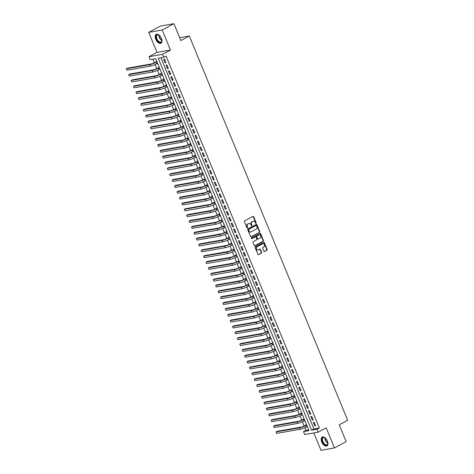<?xml version="1.0" encoding="UTF-8"?>
<svg xmlns="http://www.w3.org/2000/svg" width="474" height="474" viewBox="0 0 474 474"><rect width="100%" height="100%" fill="white"/><g stroke="black" fill="none" stroke-linecap="round" stroke-linejoin="round"><path stroke-width="0.71" d="M256.013 223.39A0.438 0.361 80 0 0 256.167 222.816L253.649 216.707A0.628 0.515 80 0 0 252.95 216.375L244.667 220.831A0.628 0.515 80 0 0 244.442 221.648L246.96 227.763A0.438 0.361 80 0 0 247.606 227.413L247.28 226.625A2.014 1.647 80 0 1 247.991 223.995L248.684 223.621A2.014 1.647 80 0 1 249.093 223.479A2.014 1.647 80 0 1 250.912 224.67L251.238 225.458A0.438 0.361 80 0 0 251.884 225.114L251.558 224.326A2.014 1.647 80 0 1 252.275 221.69L252.962 221.322A2.014 1.647 80 0 1 253.377 221.18A2.014 1.647 80 0 1 255.196 222.371L255.522 223.159A0.438 0.361 80 0 0 256.013 223.39M255.729 223.39A0.438 0.361 80 0 0 255.806 222.881L253.288 216.772A0.628 0.515 80 0 0 252.903 216.405M247.167 227.988A0.438 0.361 80 0 0 247.238 227.479L246.913 226.685L247.28 226.625M251.445 225.689A0.438 0.361 80 0 0 251.522 225.18L251.196 224.386L251.558 224.326M327.421 441.004A5.001 2.779 -118.2 0 0 322.219 437.099A5.001 2.779 -118.2 0 0 321.745 441.999A5.001 2.779 -118.2 0 0 326.947 445.904A5.001 2.779 -118.2 0 0 327.421 441.004M161.438 38.299A5.001 2.779 -118.2 0 0 156.236 34.395A5.001 2.779 -118.2 0 0 155.762 39.295A5.001 2.779 -118.2 0 0 160.964 43.199A5.001 2.779 -118.2 0 0 161.438 38.299M263.876 251.137A0.628 0.515 80 0 0 264.575 251.463L266.898 250.213A0.628 0.515 80 0 0 267.123 249.389L264.326 242.605A0.628 0.515 80 0 0 263.627 242.279L255.338 246.729A0.628 0.515 80 0 0 255.119 247.552L257.915 254.337A0.628 0.515 80 0 0 258.608 254.662L261.417 253.157A0.628 0.515 80 0 0 261.642 252.334L260.445 249.431A0.628 0.515 80 0 0 259.746 249.105L258.354 249.851A1.683 1.375 80 0 1 258.01 249.97A1.683 1.375 80 0 1 256.416 248.767A1.683 1.375 80 0 1 257.086 246.776L262.543 243.843A1.683 1.375 80 0 1 262.886 243.725A1.683 1.375 80 0 1 264.48 244.928A1.683 1.375 80 0 1 263.811 246.918L262.904 247.41A0.628 0.515 80 0 0 262.679 248.234L263.876 251.137M316.999 429.225L318.208 432.158L304.746 434.522L303.538 431.589L309.001 430.635L155.691 58.675L150.234 59.635L149.026 56.708L162.487 54.344L163.696 57.271L158.233 58.231L311.542 430.185L316.999 429.225L319.346 427.969L166.036 56.009L163.696 57.271M173.917 23.7L162.191 29.998L148.729 32.362L160.455 26.064L173.917 23.7L180.861 40.539L189.304 36.006L347.679 420.26L339.236 424.799L346.18 441.638L334.454 447.936L326.183 427.874L318.208 432.158M148.729 32.362L157.001 52.424L170.462 50.06L162.191 29.998M170.462 50.06L162.487 54.344M259.527 232.331A0.628 0.515 80 0 0 259.752 231.513L256.955 224.723A0.628 0.515 80 0 0 256.256 224.398L247.973 228.847A0.628 0.515 80 0 0 247.748 229.671L250.545 236.455A0.628 0.515 80 0 0 251.238 236.787L259.165 232.396A0.628 0.515 80 0 0 259.385 231.573L256.588 224.789A0.628 0.515 80 0 0 256.209 224.427M260.641 233.664L263.437 240.454A0.628 0.515 80 0 1 263.212 241.272L254.923 245.722A0.628 0.515 80 0 1 254.23 245.396L253.033 242.492A0.628 0.515 80 0 1 253.252 241.669L256.618 239.868A0.628 0.515 80 0 0 256.837 239.044L256.043 237.119A0.628 0.515 80 0 0 255.35 236.793L251.848 238.671A0.438 0.361 80 0 1 251.516 237.865L259.942 233.338A0.628 0.515 80 0 1 260.641 233.664L260.273 233.729L263.07 240.514L263.437 240.454M313.829 432.922L320.993 450.3L334.454 447.936M307.128 426.476L307.567 427.163M306.139 423.691L306.411 424.745M304.711 420.622L305.155 421.303M303.721 417.837L303.994 418.886M302.299 414.762L302.738 415.449M301.31 411.977L301.583 413.026M299.882 408.902L300.326 409.589M298.893 406.117L299.165 407.172M297.471 403.048L297.909 403.73M296.481 400.263L296.754 401.312M295.053 397.188L295.498 397.876M294.064 394.404L294.342 395.458M292.642 391.328L293.08 392.016M291.652 388.55L291.925 389.598M290.224 385.475L290.669 386.162M289.235 382.69L289.513 383.739M287.813 379.615L288.251 380.302M286.823 376.83L287.096 377.885M285.395 373.761L285.84 374.442M284.406 370.976L284.684 372.025M282.984 367.901L283.422 368.588M281.994 365.116L282.267 366.165M280.567 362.041L281.011 362.729M279.577 359.256L279.856 360.311M278.155 356.187L278.594 356.875M277.166 353.403L277.438 354.451M275.738 350.327L276.182 351.015M274.748 347.543L275.027 348.597M273.326 344.474L273.765 345.155M272.337 341.689L272.609 342.738M270.909 338.614L271.353 339.301M269.925 335.829L270.198 336.878M268.497 332.754L268.936 333.441M267.508 329.969L267.78 331.024M266.08 326.9L266.524 327.581M265.096 324.115L265.369 325.164M263.668 321.04L264.113 321.728M262.679 318.255L262.952 319.31M261.251 315.18L261.695 315.868M260.267 312.396L260.54 313.45M258.84 309.326L259.284 310.014M257.85 306.542L258.123 307.59M256.422 303.467L256.867 304.154M255.439 300.682L255.711 301.737M254.011 297.613L254.455 298.294M253.021 294.828L253.294 295.877M251.599 291.753L252.038 292.44M250.61 288.968L250.882 290.017M249.182 285.893L249.626 286.58M248.192 283.108L248.465 284.163M246.77 280.039L247.209 280.727M245.781 277.254L246.053 278.303M244.353 274.179L244.797 274.867M243.363 271.395L243.636 272.449M241.941 268.325L242.38 269.007M240.952 265.541L241.225 266.589M239.524 262.466L239.968 263.153M238.535 259.681L238.813 260.73M237.113 256.606L237.551 257.293M236.123 253.821L236.396 254.876M234.695 250.752L235.14 251.433M233.706 247.967L233.984 249.016M232.284 244.892L232.722 245.579M231.294 242.107L231.567 243.156M229.866 239.032L230.311 239.72M228.877 236.248L229.155 237.302M227.455 233.178L227.893 233.866M226.465 230.394L226.738 231.442M225.037 227.319L225.482 228.006M224.048 224.534L224.326 225.588M222.626 221.465L223.064 222.146M221.636 218.68L221.909 219.729M220.209 215.605L220.653 216.292M219.219 212.82L219.498 213.869M217.797 209.745L218.236 210.432M216.808 206.96L217.08 208.015M215.38 203.891L215.824 204.572M214.396 201.106L214.669 202.155M212.968 198.031L213.407 198.719M211.979 195.247L212.251 196.301M210.551 192.177L210.995 192.859M209.567 189.393L209.84 190.441M208.139 186.318L208.584 187.005M207.15 183.533L207.422 184.582M205.722 180.458L206.166 181.145M204.738 177.673L205.011 178.728M203.31 174.604L203.755 175.285M202.321 171.819L202.594 172.868M200.893 168.744L201.337 169.431M199.91 165.959L200.182 167.008M198.482 162.884L198.926 163.571M197.492 160.099L197.765 161.154M196.064 157.03L196.509 157.718M195.081 154.246L195.353 155.294M193.653 151.17L194.097 151.858M192.663 148.386L192.936 149.44M191.241 145.317L191.68 145.998M190.252 142.532L190.524 143.581M188.824 139.457L189.268 140.144M187.834 136.672L188.107 137.721M186.412 133.597L186.851 134.284M185.423 130.812L185.695 131.867M183.995 127.743L184.439 128.424M183.005 124.958L183.284 126.007M181.583 121.883L182.022 122.57M180.594 119.098L180.867 120.153M179.166 116.023L179.61 116.711M178.177 113.239L178.455 114.293M176.755 110.169L177.193 110.857M175.765 107.385L176.038 108.433M174.337 104.31L174.782 104.997M173.348 101.525L173.626 102.58M171.926 98.456L172.364 99.137M170.936 95.671L171.209 96.72M169.508 92.596L169.953 93.283M168.519 89.811L168.797 90.86M167.097 86.736L167.535 87.423M166.107 83.951L166.38 85.006M164.679 80.882L165.124 81.569M163.69 78.097L163.968 79.146M162.268 75.022L162.706 75.71M161.279 72.238L161.551 73.292M159.851 69.168L160.295 69.85M158.867 66.384L159.14 67.432M165.936 62.627L164.49 59.114L163.577 59.274L165.029 62.787L165.936 62.627M168.347 68.481L166.901 64.968L165.989 65.128L167.441 68.641L168.347 68.481M170.764 74.341L169.313 70.827L168.406 70.987L169.852 74.501L170.764 74.341M173.176 80.201L171.73 76.681L170.818 76.841L172.269 80.361L173.176 80.201M175.593 86.055L174.142 82.541L173.235 82.701L174.681 86.215L175.593 86.055M178.005 91.915L176.559 88.401L175.647 88.561L177.098 92.075L178.005 91.915M180.422 97.768L178.971 94.255L178.064 94.415L179.51 97.928L180.422 97.768M182.834 103.628L181.388 100.115L180.476 100.275L181.927 103.788L182.834 103.628M185.251 109.488L183.799 105.975L182.893 106.129L184.339 109.648L185.251 109.488M187.663 115.342L186.217 111.828L185.304 111.988L186.756 115.502L187.663 115.342M190.08 121.202L188.628 117.688L187.722 117.848L189.167 121.362L190.08 121.202M192.491 127.062L191.046 123.542L190.133 123.702L191.585 127.222L192.491 127.062M194.909 132.916L193.457 129.402L192.551 129.562L193.996 133.076L194.909 132.916M197.32 138.775L195.875 135.262L194.962 135.422L196.414 138.935L197.32 138.775M199.738 144.629L198.286 141.116L197.38 141.276L198.825 144.789L199.738 144.629M202.149 150.489L200.703 146.976L199.791 147.136L201.243 150.649L202.149 150.489M204.567 156.349L203.115 152.829L202.208 152.989L203.654 156.509L204.567 156.349M206.978 162.203L205.532 158.689L204.62 158.849L206.072 162.363L206.978 162.203M209.395 168.063L207.944 164.549L207.037 164.709L208.483 168.223L209.395 168.063M211.807 173.917L210.361 170.403L209.449 170.563L210.9 174.077L211.807 173.917M214.224 179.776L212.773 176.263L211.866 176.423L213.312 179.936L214.224 179.776M216.636 185.636L215.19 182.123L214.278 182.283L215.729 185.796L216.636 185.636M219.053 191.49L217.602 187.977L216.695 188.137L218.141 191.65L219.053 191.49M221.465 197.35L220.019 193.836L219.107 193.996L220.558 197.51L221.465 197.35M223.882 203.21L222.43 199.69L221.524 199.85L222.97 203.37L223.882 203.21M226.294 209.064L224.842 205.55L223.935 205.71L225.381 209.224L226.294 209.064M228.705 214.923L227.259 211.41L226.347 211.57L227.798 215.083L228.705 214.923M231.122 220.777L229.671 217.264L228.764 217.424L230.21 220.937L231.122 220.777M233.534 226.637L232.088 223.124L231.176 223.284L232.627 226.797L233.534 226.637M235.951 232.497L234.5 228.978L233.593 229.138L235.039 232.657L235.951 232.497M238.363 238.351L236.917 234.837L236.005 234.997L237.456 238.511L238.363 238.351M240.78 244.211L239.329 240.697L238.422 240.857L239.868 244.371L240.78 244.211M243.192 250.065L241.746 246.551L240.833 246.711L242.285 250.225L243.192 250.065M245.609 255.924L244.157 252.411L243.251 252.571L244.697 256.084L245.609 255.924M248.021 261.784L246.575 258.271L245.662 258.431L247.114 261.944L248.021 261.784M250.438 267.638L248.986 264.125L248.08 264.285L249.525 267.798L250.438 267.638M252.849 273.498L251.404 269.984L250.491 270.144L251.943 273.658L252.849 273.498M255.267 279.358L253.815 275.838L252.909 275.998L254.354 279.518L255.267 279.358M257.678 285.212L256.233 281.698L255.32 281.858L256.772 285.372L257.678 285.212M260.096 291.072L258.644 287.558L257.738 287.718L259.183 291.232L260.096 291.072M262.507 296.925L261.061 293.412L260.149 293.572L261.601 297.085L262.507 296.925M264.925 302.785L263.473 299.272L262.566 299.432L264.012 302.945L264.925 302.785M267.336 308.645L265.89 305.126L264.978 305.286L266.429 308.805L267.336 308.645M269.753 314.499L268.302 310.985L267.395 311.145L268.841 314.659L269.753 314.499M272.165 320.359L270.719 316.845L269.807 317.005L271.258 320.519L272.165 320.359M274.582 326.219L273.131 322.699L272.224 322.859L273.67 326.373L274.582 326.219M276.994 332.073L275.548 328.559L274.636 328.719L276.087 332.233L276.994 332.073M279.411 337.932L277.96 334.419L277.053 334.579L278.499 338.092L279.411 337.932M281.823 343.786L280.377 340.273L279.464 340.433L280.91 343.946L281.823 343.786M284.234 349.646L282.788 346.133L281.876 346.293L283.328 349.806L284.234 349.646M286.651 355.506L285.2 351.986L284.293 352.146L285.739 355.666L286.651 355.506M289.063 361.36L287.617 357.846L286.705 358.006L288.156 361.52L289.063 361.36M291.48 367.22L290.029 363.706L289.122 363.866L290.568 367.38L291.48 367.22M293.892 373.074L292.446 369.56L291.534 369.72L292.985 373.234L293.892 373.074M296.309 378.933L294.858 375.42L293.951 375.58L295.397 379.093L296.309 378.933M298.721 384.793L297.275 381.28L296.363 381.434L297.814 384.953L298.721 384.793M301.138 390.647L299.687 387.134L298.78 387.294L300.226 390.807L301.138 390.647M303.55 396.507L302.104 392.993L301.191 393.153L302.643 396.667L303.55 396.507M305.967 402.367L304.515 398.847L303.609 399.007L305.055 402.527L305.967 402.367M308.378 408.221L306.933 404.707L306.02 404.867L307.472 408.381L308.378 408.221M310.796 414.08L309.344 410.567L308.438 410.727L309.883 414.24L310.796 414.08M313.207 419.934L311.762 416.421L310.849 416.581L312.301 420.094L313.207 419.934M160.905 57.763L313.889 428.929L319.346 427.969M313.267 422.441L314.712 425.954L315.625 425.794L314.173 422.281L313.267 422.441M152.901 59.167L154.4 62.799M155.099 64.494L156.811 68.653M157.51 70.353L159.228 74.513M159.928 76.207L161.64 80.373M162.339 82.067L164.057 86.227M164.756 87.921L166.469 92.086M167.168 93.781L168.886 97.946M169.585 99.641L171.298 103.8M171.997 105.495L173.715 109.66M174.414 111.354L176.127 115.514M176.826 117.208L178.544 121.374M179.243 123.068L180.955 127.233M181.655 128.928L183.373 133.087M184.072 134.782L185.784 138.947M186.483 140.642L188.202 144.807M188.901 146.502L190.613 150.661M191.312 152.355L193.031 156.521M193.724 158.215L195.442 162.375M196.141 164.069L197.859 168.234M198.553 169.929L200.271 174.094M200.97 175.789L202.688 179.948M203.382 181.643L205.1 185.808M205.799 187.503L207.511 191.662M208.21 193.356L209.929 197.522M210.628 199.216L212.34 203.382M213.039 205.076L214.758 209.235M215.457 210.93L217.169 215.095M217.868 216.79L219.586 220.955M220.286 222.65L221.998 226.809M222.697 228.504L224.415 232.669M225.114 234.363L226.827 238.523M227.526 240.217L229.244 244.383M229.943 246.077L231.656 250.242M232.355 251.937L234.073 256.096M234.772 257.791L236.485 261.956M237.184 263.651L238.902 267.81M239.601 269.505L241.313 273.67M242.013 275.364L243.731 279.53M244.43 281.224L246.142 285.384M246.841 287.078L248.56 291.243M249.253 292.938L250.971 297.103M251.67 298.798L253.389 302.957M254.082 304.652L255.8 308.817M256.499 310.511L258.217 314.671M258.911 316.365L260.629 320.531M261.328 322.225L263.04 326.39M263.74 328.085L265.458 332.244M266.157 333.939L267.869 338.104M268.568 339.799L270.287 343.958M270.986 345.659L272.698 349.818M273.397 351.512L275.116 355.678M275.815 357.372L277.527 361.532M278.226 363.226L279.944 367.391M280.644 369.086L282.356 373.251M283.055 374.946L284.773 379.105M285.472 380.8L287.185 384.965M287.884 386.66L289.602 390.819M290.301 392.513L292.014 396.679M292.713 398.373L294.431 402.539M295.13 404.233L296.843 408.392M297.542 410.087L299.26 414.252M299.959 415.947L301.671 420.112M302.371 421.807L304.089 425.966M304.788 427.661L305.884 430.333L308.675 429.841M156.45 60.524L156.722 61.573M157.439 63.309L157.901 64.037M189.304 36.006L179.687 37.695M305.884 430.333L303.538 431.589M157.001 52.424L149.026 56.708M313.889 428.929L311.542 430.185M165.029 62.787L165.823 62.355M167.441 68.641L168.24 68.215M169.852 74.501L170.652 74.074M172.269 80.361L173.069 79.928M174.681 86.215L175.481 85.788M177.098 92.075L177.898 91.642M179.51 97.928L180.31 97.502M181.927 103.788L182.727 103.362M184.339 109.648L185.138 109.216M186.756 115.502L187.556 115.075M189.167 121.362L189.967 120.929M191.585 127.222L192.385 126.789M193.996 133.076L194.796 132.649M196.414 138.935L197.214 138.503M198.825 144.789L199.625 144.363M201.243 150.649L202.037 150.222M203.654 156.509L204.454 156.076M206.072 162.363L206.865 161.936M208.483 168.223L209.283 167.79M210.9 174.077L211.694 173.65M213.312 179.936L214.112 179.51M215.729 185.796L216.523 185.364M218.141 191.65L218.941 191.223M220.558 197.51L221.352 197.083M222.97 203.37L223.769 202.937M225.381 209.224L226.181 208.797M227.798 215.083L228.598 214.651M230.21 220.937L231.01 220.511M232.627 226.797L233.427 226.371M235.039 232.657L235.839 232.224M237.456 238.511L238.256 238.084M239.868 244.371L240.668 243.938M242.285 250.225L243.085 249.798M244.697 256.084L245.496 255.658M247.114 261.944L247.914 261.512M249.525 267.798L250.325 267.372M251.943 273.658L252.743 273.231M254.354 279.518L255.154 279.085M256.772 285.372L257.566 284.945M259.183 291.232L259.983 290.799M261.601 297.085L262.395 296.659M264.012 302.945L264.812 302.519M266.429 308.805L267.223 308.373M268.841 314.659L269.641 314.232M271.258 320.519L272.052 320.086M273.67 326.373L274.47 325.946M276.087 332.233L276.881 331.806M278.499 338.092L279.299 337.66M280.91 343.946L281.71 343.52M283.328 349.806L284.127 349.379M285.739 355.666L286.539 355.233M288.156 361.52L288.956 361.093M290.568 367.38L291.368 366.947M292.985 373.234L293.785 372.807M295.397 379.093L296.197 378.667M297.814 384.953L298.614 384.521M300.226 390.807L301.026 390.38M302.643 396.667L303.443 396.24M305.055 402.527L305.854 402.094M307.472 408.381L308.272 407.954M309.883 414.24L310.683 413.808M312.301 420.094L313.095 419.668M314.712 425.954L315.512 425.528M253.193 221.222A2.014 1.647 80 0 0 253.009 221.245A2.014 1.647 80 0 0 252.601 221.388L252.962 221.322M251.196 224.386A2.014 1.647 80 0 1 251.913 221.755L252.601 221.388M248.915 223.521A2.014 1.647 80 0 0 248.732 223.544A2.014 1.647 80 0 0 248.317 223.687L248.684 223.621M246.913 226.685A2.014 1.647 80 0 1 247.629 224.054L248.317 223.687M250.93 236.822L259.165 232.396M256.57 225.707A0.438 0.361 80 0 0 256.084 225.476L248.809 229.38A0.438 0.361 80 0 0 248.654 229.955L248.998 230.791A2.014 1.647 80 0 0 250.817 231.982A2.014 1.647 80 0 0 251.226 231.839L256.197 229.167A2.014 1.647 80 0 0 256.914 226.536L256.57 225.707M255.901 225.506A0.438 0.361 80 0 0 255.717 225.541L256.084 225.476M250.633 232.005A2.014 1.647 80 0 1 250.456 232.047A2.014 1.647 80 0 1 248.631 230.856L248.287 230.02A0.438 0.361 80 0 1 248.447 229.446L255.717 225.541M254.615 245.763L262.851 241.337A0.628 0.515 80 0 0 263.07 240.514M255.249 236.81A0.628 0.515 80 0 0 254.982 236.852L251.587 238.677M260.102 237.995A1.683 1.375 80 0 0 260.771 235.999A1.683 1.375 80 0 0 259.177 234.796A1.683 1.375 80 0 0 258.834 234.914L256.914 235.951A0.628 0.515 80 0 0 256.689 236.769L257.483 238.7A0.628 0.515 80 0 0 258.182 239.026L260.102 237.995M259 234.843A1.683 1.375 80 0 0 258.816 234.861A1.683 1.375 80 0 0 258.472 234.98L258.834 234.914M257.815 239.092A0.628 0.515 80 0 1 257.121 238.76L256.327 236.834A0.628 0.515 80 0 1 256.547 236.011L258.472 234.98M260.273 233.729A0.628 0.515 80 0 0 259.888 233.368M262.709 243.772A1.683 1.375 80 0 0 262.525 243.79A1.683 1.375 80 0 0 262.181 243.909L262.543 243.843M257.826 249.988A1.683 1.375 80 0 1 257.649 250.035A1.683 1.375 80 0 1 256.055 248.832A1.683 1.375 80 0 1 256.724 246.841L262.181 243.909M258.3 254.704L261.056 253.223A0.628 0.515 80 0 0 261.281 252.399L260.084 249.496A0.628 0.515 80 0 0 259.699 249.128M264.261 251.498L266.536 250.278A0.628 0.515 80 0 0 266.755 249.454L263.959 242.67A0.628 0.515 80 0 0 263.574 242.309M156.853 61.507L155.105 62.444A3.205 0.48 157.6 0 1 150.939 64.026L127.494 68.143L126.321 68.771L149.766 64.654A4.805 0.723 -22.4 0 0 156.017 62.284L156.965 61.774M126.925 70.235L126.321 68.771L126.925 70.235L150.371 66.117A4.805 0.723 -22.4 0 0 156.621 63.747L157.569 63.238M161.841 39.567A4.325 2.406 61.8 0 1 161.912 40.663A4.325 2.406 61.8 0 1 159.726 42.476A4.325 2.406 61.8 0 1 156.521 39.028A4.325 2.406 61.8 0 1 156.355 35.354A4.325 2.406 61.8 0 1 158.873 34.999A4.325 2.406 61.8 0 1 159.75 35.663M158.997 35.076A4.005 2.228 -118.2 0 0 157.315 34.94A4.005 2.228 -118.2 0 0 156.935 38.868A4.005 2.228 -118.2 0 0 161.101 41.996A4.005 2.228 -118.2 0 0 161.918 40.515M156.538 34.264A4.965 2.761 -118.2 0 0 156.153 39.087A4.965 2.761 -118.2 0 0 161.237 43.01M327.824 442.272A4.325 2.406 61.8 0 1 327.895 443.368A4.325 2.406 61.8 0 1 327.599 444.511A4.325 2.406 61.8 0 1 323.647 443.652A4.325 2.406 61.8 0 1 322.32 438.094A4.325 2.406 61.8 0 1 324.856 437.709A4.325 2.406 61.8 0 1 325.733 438.373M324.98 437.78A4.005 2.228 -118.2 0 0 323.298 437.644A4.005 2.228 -118.2 0 0 322.747 438.207A4.005 2.228 -118.2 0 0 323.582 442.817A4.005 2.228 -118.2 0 0 327.09 444.701A4.005 2.228 -118.2 0 0 327.635 444.144A4.005 2.228 -118.2 0 0 327.901 443.226M322.521 436.975A4.965 2.761 -118.2 0 0 321.929 437.615A4.965 2.761 -118.2 0 0 322.913 443.261A4.965 2.761 -118.2 0 0 327.22 445.72M159.27 67.361L157.522 68.303A3.205 0.48 157.6 0 1 153.357 69.879L129.906 74.003L128.732 74.631L152.184 70.508A4.805 0.723 -22.4 0 0 158.429 68.143L159.377 67.634M129.337 76.095L128.732 74.631L129.337 76.095L152.788 71.977A4.805 0.723 -22.4 0 0 159.033 69.607L159.981 69.097M161.681 73.221L159.934 74.157A3.205 0.48 157.6 0 1 155.768 75.739L132.323 79.857L131.15 80.491L154.595 76.367A4.805 0.723 -22.4 0 0 160.846 73.997L161.794 73.488M131.754 81.955L131.15 80.491L131.754 81.955L155.199 77.831A4.805 0.723 -22.4 0 0 161.444 75.461L162.398 74.951M164.099 79.075L162.351 80.017A3.205 0.48 157.6 0 1 158.186 81.593L134.734 85.717L133.561 86.345L157.013 82.227A4.805 0.723 -22.4 0 0 163.257 79.857L164.205 79.348M134.166 87.808L133.561 86.345L134.166 87.808L157.617 83.691A4.805 0.723 -22.4 0 0 163.862 81.321L164.81 80.811M166.51 84.935L164.762 85.877A3.205 0.48 157.6 0 1 160.597 87.453L137.152 91.571L135.979 92.205L159.424 88.081A4.805 0.723 -22.4 0 0 165.675 85.717L166.623 85.202M136.583 93.668L135.979 92.205L136.583 93.668L160.028 89.545A4.805 0.723 -22.4 0 0 166.273 87.18L167.227 86.671M168.928 90.795L167.18 91.731A3.205 0.48 157.6 0 1 163.015 93.313L139.563 97.431L138.39 98.059L161.841 93.941A4.805 0.723 -22.4 0 0 168.086 91.571L169.034 91.061M138.995 99.528L138.39 98.059L138.995 99.528L162.446 95.404A4.805 0.723 -22.4 0 0 168.691 93.034L169.639 92.525M171.339 96.649L169.591 97.591A3.205 0.48 157.6 0 1 165.426 99.167L141.981 103.291L140.808 103.919L164.253 99.801A4.805 0.723 -22.4 0 0 170.504 97.431L171.452 96.921M141.412 105.382L140.808 103.919L141.412 105.382L164.857 101.264A4.805 0.723 -22.4 0 0 171.102 98.894L172.056 98.385M173.757 102.508L172.003 103.445A3.205 0.48 157.6 0 1 167.843 105.027L144.392 109.144L143.219 109.778L166.67 105.655A4.805 0.723 -22.4 0 0 172.915 103.285L173.863 102.775M143.823 111.242L143.219 109.778L143.823 111.242L167.275 107.118A4.805 0.723 -22.4 0 0 173.52 104.754L174.468 104.239M176.168 108.362L174.42 109.304A3.205 0.48 157.6 0 1 170.255 110.886L146.81 115.004L145.637 115.632L169.082 111.514A4.805 0.723 -22.4 0 0 175.327 109.144L176.281 108.635M146.241 117.096L145.637 115.632L146.241 117.096L169.686 112.978A4.805 0.723 -22.4 0 0 175.931 110.608L176.885 110.098M178.585 114.222L176.832 115.164A3.205 0.48 157.6 0 1 172.672 116.74L149.221 120.864L148.048 121.492L171.499 117.368A4.805 0.723 -22.4 0 0 177.744 115.004L178.692 114.489M148.652 122.956L148.048 121.492L148.652 122.956L172.103 118.838A4.805 0.723 -22.4 0 0 178.348 116.468L179.296 115.958M180.997 120.082L179.249 121.018A3.205 0.48 157.6 0 1 175.084 122.6L151.639 126.718L150.465 127.346L173.911 123.228A4.805 0.723 -22.4 0 0 180.156 120.858L181.109 120.349M151.07 128.815L150.465 127.346L151.07 128.815L174.515 124.692A4.805 0.723 -22.4 0 0 180.76 122.322L181.714 121.812M183.414 125.936L181.661 126.878A3.205 0.48 157.6 0 1 177.501 128.454L154.05 132.578L152.877 133.206L176.328 129.088A4.805 0.723 -22.4 0 0 182.573 126.718L183.521 126.208M153.481 134.669L152.877 133.206L153.481 134.669L176.932 130.551A4.805 0.723 -22.4 0 0 183.177 128.181L184.125 127.672M185.826 131.796L184.078 132.732A3.205 0.48 157.6 0 1 179.913 134.314L156.467 138.432L155.294 139.066L178.739 134.942A4.805 0.723 -22.4 0 0 184.984 132.572L185.938 132.062M155.899 140.529L155.294 139.066L155.899 140.529L179.344 136.405A4.805 0.723 -22.4 0 0 185.589 134.041L186.543 133.532M188.237 137.656L186.489 138.592A3.205 0.48 157.6 0 1 182.33 140.174L158.879 144.292L157.706 144.92L181.157 140.802A4.805 0.723 -22.4 0 0 187.402 138.432L188.35 137.922M158.31 146.383L157.706 144.92L158.31 146.383L181.755 142.265A4.805 0.723 -22.4 0 0 188.006 139.895L188.954 139.386M190.655 143.509L188.907 144.452A3.205 0.48 157.6 0 1 184.742 146.028L161.29 150.151L160.123 150.779L183.568 146.662A4.805 0.723 -22.4 0 0 189.813 144.292L190.767 143.782M160.722 152.243L160.123 150.779L160.722 152.243L184.173 148.125A4.805 0.723 -22.4 0 0 190.418 145.755L191.372 145.245M193.066 149.369L191.318 150.305A3.205 0.48 157.6 0 1 187.153 151.887L163.708 156.005L162.535 156.639L185.986 152.515A4.805 0.723 -22.4 0 0 192.231 150.145L193.179 149.636M163.139 158.103L162.535 156.639L163.139 158.103L186.584 153.979A4.805 0.723 -22.4 0 0 192.835 151.609L193.783 151.099M195.484 155.223L193.736 156.165A3.205 0.48 157.6 0 1 189.57 157.741L166.119 161.865L164.952 162.493L188.397 158.375A4.805 0.723 -22.4 0 0 194.642 156.005L195.596 155.496M165.55 163.957L164.952 162.493L165.55 163.957L189.002 159.839A4.805 0.723 -22.4 0 0 195.247 157.469L196.2 156.959M197.895 161.083L196.147 162.025A3.205 0.48 157.6 0 1 191.982 163.601L168.537 167.719L167.363 168.353L190.815 164.229A4.805 0.723 -22.4 0 0 197.06 161.865L198.008 161.35M167.968 169.816L167.363 168.353L167.968 169.816L191.413 165.699A4.805 0.723 -22.4 0 0 197.664 163.329L198.612 162.819M200.312 166.943L198.565 167.879A3.205 0.48 157.6 0 1 194.399 169.461L170.948 173.579L169.781 174.207L193.226 170.089A4.805 0.723 -22.4 0 0 199.471 167.719L200.425 167.209M170.379 175.676L169.781 174.207L170.379 175.676L193.83 171.552A4.805 0.723 -22.4 0 0 200.075 169.182L201.023 168.673M202.724 172.797L200.976 173.739A3.205 0.48 157.6 0 1 196.811 175.315L173.366 179.439L172.192 180.067L195.638 175.949A4.805 0.723 -22.4 0 0 201.888 173.579L202.836 173.069M172.797 181.53L172.192 180.067L172.797 181.53L196.242 177.412A4.805 0.723 -22.4 0 0 202.493 175.042L203.441 174.533M205.141 178.657L203.393 179.593A3.205 0.48 157.6 0 1 199.228 181.175L175.777 185.293L174.604 185.927L198.055 181.803A4.805 0.723 -22.4 0 0 204.3 179.433L205.254 178.923M175.208 187.39L174.604 185.927L175.208 187.39L198.659 183.266A4.805 0.723 -22.4 0 0 204.904 180.902L205.852 180.387M207.553 184.51L205.805 185.453A3.205 0.48 157.6 0 1 201.64 187.034L178.194 191.152L177.021 191.78L200.466 187.663A4.805 0.723 -22.4 0 0 206.717 185.293L207.665 184.783M177.626 193.244L177.021 191.78L177.626 193.244L201.071 189.126A4.805 0.723 -22.4 0 0 207.322 186.756L208.27 186.246M209.97 190.37L208.222 191.312A3.205 0.48 157.6 0 1 204.057 192.888L180.606 197.012L179.433 197.64L202.884 193.516A4.805 0.723 -22.4 0 0 209.129 191.152L210.083 190.643M180.037 199.104L179.433 197.64L180.037 199.104L203.488 194.986A4.805 0.723 -22.4 0 0 209.733 192.616L210.681 192.106M212.382 196.23L210.634 197.166A3.205 0.48 157.6 0 1 206.468 198.748L183.023 202.866L181.85 203.494L205.295 199.376A4.805 0.723 -22.4 0 0 211.546 197.006L212.494 196.497M182.454 204.964L181.85 203.494L182.454 204.964L205.9 200.84A4.805 0.723 -22.4 0 0 212.151 198.47L213.099 197.96M214.799 202.084L213.051 203.026A3.205 0.48 157.6 0 1 208.886 204.602L185.435 208.726L184.262 209.354L207.713 205.236A4.805 0.723 -22.4 0 0 213.958 202.866L214.906 202.357M184.866 210.817L184.262 209.354L184.866 210.817L208.317 206.7A4.805 0.723 -22.4 0 0 214.562 204.33L215.51 203.82M217.211 207.944L215.463 208.88A3.205 0.48 157.6 0 1 211.297 210.462L187.852 214.58L186.679 215.214L210.124 211.09A4.805 0.723 -22.4 0 0 216.375 208.72L217.323 208.21M187.283 216.677L186.679 215.214L187.283 216.677L210.729 212.553A4.805 0.723 -22.4 0 0 216.974 210.189L217.927 209.68M219.628 213.804L217.88 214.74A3.205 0.48 157.6 0 1 213.715 216.322L190.264 220.44L189.09 221.068L212.542 216.95A4.805 0.723 -22.4 0 0 218.787 214.58L219.735 214.07M189.695 222.531L189.09 221.068L189.695 222.531L213.146 218.413A4.805 0.723 -22.4 0 0 219.391 216.043L220.339 215.534M222.039 219.658L220.292 220.6A3.205 0.48 157.6 0 1 216.126 222.176L192.681 226.299L191.508 226.928L214.953 222.81A4.805 0.723 -22.4 0 0 221.204 220.44L222.152 219.93M192.112 228.391L191.508 226.928L192.112 228.391L215.557 224.273A4.805 0.723 -22.4 0 0 221.802 221.903L222.756 221.394M224.457 225.517L222.709 226.453A3.205 0.48 157.6 0 1 218.544 228.035L195.092 232.153L193.919 232.787L217.37 228.664A4.805 0.723 -22.4 0 0 223.615 226.294L224.563 225.784M194.524 234.251L193.919 232.787L194.524 234.251L217.975 230.127A4.805 0.723 -22.4 0 0 224.22 227.763L225.168 227.247M226.868 231.371L225.12 232.313A3.205 0.48 157.6 0 1 220.955 233.889L197.51 238.013L196.337 238.641L219.782 234.523A4.805 0.723 -22.4 0 0 226.033 232.153L226.981 231.644M196.941 240.105L196.337 238.641L196.941 240.105L220.386 235.987A4.805 0.723 -22.4 0 0 226.631 233.617L227.585 233.107M229.286 237.231L227.532 238.173A3.205 0.48 157.6 0 1 223.373 239.749L199.921 243.867L198.748 244.501L222.199 240.377A4.805 0.723 -22.4 0 0 228.444 238.013L229.392 237.498M199.353 245.965L198.748 244.501L199.353 245.965L222.804 241.847A4.805 0.723 -22.4 0 0 229.049 239.477L229.997 238.967M231.697 243.091L229.949 244.027A3.205 0.48 157.6 0 1 225.784 245.609L202.339 249.727L201.166 250.355L224.611 246.237A4.805 0.723 -22.4 0 0 230.856 243.867L231.81 243.358M201.77 251.824L201.166 250.355L201.77 251.824L225.215 247.701A4.805 0.723 -22.4 0 0 231.46 245.331L232.414 244.821M234.115 248.945L232.361 249.887A3.205 0.48 157.6 0 1 228.201 251.463L204.75 255.587L203.577 256.215L227.028 252.097A4.805 0.723 -22.4 0 0 233.273 249.727L234.221 249.217M204.181 257.678L203.577 256.215L204.181 257.678L227.633 253.56A4.805 0.723 -22.4 0 0 233.878 251.19L234.826 250.681M236.526 254.805L234.778 255.741A3.205 0.48 157.6 0 1 230.613 257.323L207.168 261.441L205.994 262.075L229.44 257.951A4.805 0.723 -22.4 0 0 235.685 255.581L236.639 255.071M206.599 263.538L205.994 262.075L206.599 263.538L230.044 259.414A4.805 0.723 -22.4 0 0 236.289 257.05L237.243 256.535M238.943 260.664L237.19 261.601A3.205 0.48 157.6 0 1 233.03 263.183L209.579 267.3L208.406 267.928L231.857 263.811A4.805 0.723 -22.4 0 0 238.102 261.441L239.05 260.931M209.01 269.392L208.406 267.928L209.01 269.392L232.461 265.274A4.805 0.723 -22.4 0 0 238.706 262.904L239.654 262.395M241.355 266.518L239.607 267.46A3.205 0.48 157.6 0 1 235.442 269.036L211.997 273.16L210.823 273.788L234.269 269.665A4.805 0.723 -22.4 0 0 240.514 267.3L241.467 266.791M211.428 275.252L210.823 273.788L211.428 275.252L234.873 271.134A4.805 0.723 -22.4 0 0 241.118 268.764L242.072 268.254M243.772 272.378L242.018 273.314A3.205 0.48 157.6 0 1 237.859 274.896L214.408 279.014L213.235 279.642L236.686 275.524A4.805 0.723 -22.4 0 0 242.931 273.154L243.879 272.645M213.839 281.112L213.235 279.642L213.839 281.112L237.284 276.988A4.805 0.723 -22.4 0 0 243.535 274.618L244.483 274.108M246.184 278.232L244.436 279.174A3.205 0.48 157.6 0 1 240.271 280.75L216.825 284.874L215.652 285.502L239.097 281.384A4.805 0.723 -22.4 0 0 245.342 279.014L246.296 278.505M216.251 286.966L215.652 285.502L216.251 286.966L239.702 282.848A4.805 0.723 -22.4 0 0 245.947 280.478L246.901 279.968M248.595 284.092L246.847 285.028A3.205 0.48 157.6 0 1 242.682 286.61L219.237 290.728L218.064 291.362L241.515 287.238A4.805 0.723 -22.4 0 0 247.76 284.874L248.708 284.359M218.668 292.825L218.064 291.362L218.668 292.825L242.113 288.702A4.805 0.723 -22.4 0 0 248.364 286.337L249.312 285.828M251.013 289.952L249.265 290.888A3.205 0.48 157.6 0 1 245.099 292.47L221.648 296.588L220.481 297.216L243.926 293.098A4.805 0.723 -22.4 0 0 250.171 290.728L251.125 290.218M221.08 298.685L220.481 297.216L221.08 298.685L244.531 294.561A4.805 0.723 -22.4 0 0 250.776 292.191L251.73 291.682M253.424 295.806L251.676 296.748A3.205 0.48 157.6 0 1 247.511 298.324L224.066 302.448L222.893 303.076L246.344 298.958A4.805 0.723 -22.4 0 0 252.589 296.588L253.537 296.078M223.497 304.539L222.893 303.076L223.497 304.539L246.942 300.421A4.805 0.723 -22.4 0 0 253.193 298.051L254.141 297.542M255.842 301.665L254.094 302.602A3.205 0.48 157.6 0 1 249.928 304.184L226.477 308.301L225.31 308.935L248.755 304.812A4.805 0.723 -22.4 0 0 255 302.442L255.954 301.932M225.908 310.399L225.31 308.935L225.908 310.399L249.36 306.275A4.805 0.723 -22.4 0 0 255.605 303.911L256.553 303.396M258.253 307.519L256.505 308.461A3.205 0.48 157.6 0 1 252.34 310.037L228.895 314.161L227.721 314.789L251.167 310.671A4.805 0.723 -22.4 0 0 257.418 308.301L258.366 307.792M228.326 316.253L227.721 314.789L228.326 316.253L251.771 312.135A4.805 0.723 -22.4 0 0 258.022 309.765L258.97 309.255M260.67 313.379L258.923 314.321A3.205 0.48 157.6 0 1 254.757 315.897L231.306 320.021L230.133 320.649L253.584 316.525A4.805 0.723 -22.4 0 0 259.829 314.161L260.783 313.646M230.737 322.113L230.133 320.649L230.737 322.113L254.188 317.995A4.805 0.723 -22.4 0 0 260.433 315.625L261.381 315.115M263.082 319.239L261.334 320.175A3.205 0.48 157.6 0 1 257.169 321.757L233.723 325.875L232.55 326.503L255.996 322.385A4.805 0.723 -22.4 0 0 262.246 320.015L263.194 319.506M233.155 327.972L232.55 326.503L233.155 327.972L256.6 323.849A4.805 0.723 -22.4 0 0 262.851 321.479L263.799 320.969M265.499 325.093L263.751 326.035A3.205 0.48 157.6 0 1 259.586 327.611L236.135 331.735L234.962 332.363L258.413 328.245A4.805 0.723 -22.4 0 0 264.658 325.875L265.612 325.365M235.566 333.826L234.962 332.363L235.566 333.826L259.017 329.708A4.805 0.723 -22.4 0 0 265.262 327.338L266.21 326.829M267.911 330.953L266.163 331.889A3.205 0.48 157.6 0 1 261.998 333.471L238.552 337.589L237.379 338.223L260.824 334.099A4.805 0.723 -22.4 0 0 267.075 331.729L268.023 331.219M237.984 339.686L237.379 338.223L237.984 339.686L261.429 335.562A4.805 0.723 -22.4 0 0 267.68 333.198L268.628 332.683M270.328 336.813L268.58 337.749A3.205 0.48 157.6 0 1 264.415 339.331L240.964 343.449L239.791 344.077L263.242 339.959A4.805 0.723 -22.4 0 0 269.487 337.589L270.435 337.079M240.395 345.54L239.791 344.077L240.395 345.54L263.846 341.422A4.805 0.723 -22.4 0 0 270.091 339.052L271.039 338.543M272.74 342.666L270.992 343.609A3.205 0.48 157.6 0 1 266.826 345.185L243.381 349.308L242.208 349.936L265.653 345.813A4.805 0.723 -22.4 0 0 271.904 343.449L272.852 342.939M242.812 351.4L242.208 349.936L242.812 351.4L266.258 347.282A4.805 0.723 -22.4 0 0 272.503 344.912L273.457 344.402M275.157 348.526L273.409 349.462A3.205 0.48 157.6 0 1 269.244 351.044L245.793 355.162L244.62 355.796L268.071 351.672A4.805 0.723 -22.4 0 0 274.316 349.302L275.264 348.793M245.224 357.26L244.62 355.796L245.224 357.26L268.675 353.136A4.805 0.723 -22.4 0 0 274.92 350.766L275.868 350.256M277.568 354.38L275.821 355.322A3.205 0.48 157.6 0 1 271.655 356.898L248.21 361.022L247.037 361.65L270.482 357.532A4.805 0.723 -22.4 0 0 276.733 355.162L277.681 354.653M247.641 363.114L247.037 361.65L247.641 363.114L271.087 358.996A4.805 0.723 -22.4 0 0 277.331 356.626L278.285 356.116M279.986 360.24L278.238 361.182A3.205 0.48 157.6 0 1 274.073 362.758L250.622 366.876L249.448 367.51L272.9 363.386A4.805 0.723 -22.4 0 0 279.145 361.022L280.093 360.507M250.053 368.973L249.448 367.51L250.053 368.973L273.504 364.856A4.805 0.723 -22.4 0 0 279.749 362.486L280.697 361.976M282.397 366.1L280.649 367.036A3.205 0.48 157.6 0 1 276.484 368.618L253.039 372.736L251.866 373.364L275.311 369.246A4.805 0.723 -22.4 0 0 281.562 366.876L282.51 366.366M252.47 374.833L251.866 373.364L252.47 374.833L275.915 370.709A4.805 0.723 -22.4 0 0 282.16 368.339L283.114 367.83M284.815 371.954L283.061 372.896A3.205 0.48 157.6 0 1 278.902 374.472L255.45 378.596L254.277 379.224L277.728 375.106A4.805 0.723 -22.4 0 0 283.973 372.736L284.921 372.226M254.882 380.687L254.277 379.224L254.882 380.687L278.333 376.569A4.805 0.723 -22.4 0 0 284.578 374.199L285.526 373.69M287.226 377.814L285.478 378.75A3.205 0.48 157.6 0 1 281.313 380.332L257.868 384.45L256.695 385.084L280.14 380.96A4.805 0.723 -22.4 0 0 286.385 378.59L287.339 378.08M257.299 386.547L256.695 385.084L257.299 386.547L280.744 382.423A4.805 0.723 -22.4 0 0 286.989 380.059L287.943 379.544M289.644 383.667L287.89 384.61A3.205 0.48 157.6 0 1 283.73 386.191L260.279 390.309L259.106 390.937L282.557 386.82A4.805 0.723 -22.4 0 0 288.802 384.45L289.75 383.94M259.711 392.401L259.106 390.937L259.711 392.401L283.162 388.283A4.805 0.723 -22.4 0 0 289.407 385.913L290.355 385.403M292.055 389.527L290.307 390.469A3.205 0.48 157.6 0 1 286.142 392.045L262.697 396.169L261.524 396.797L284.969 392.673A4.805 0.723 -22.4 0 0 291.214 390.309L292.168 389.8M262.128 398.261L261.524 396.797L262.128 398.261L285.573 394.143A4.805 0.723 -22.4 0 0 291.818 391.773L292.772 391.263M294.473 395.387L292.719 396.323A3.205 0.48 157.6 0 1 288.559 397.905L265.108 402.023L263.935 402.651L287.386 398.533A4.805 0.723 -22.4 0 0 293.631 396.163L294.579 395.654M264.539 404.121L263.935 402.651L264.539 404.121L287.991 399.997A4.805 0.723 -22.4 0 0 294.236 397.627L295.183 397.117M296.884 401.241L295.136 402.183A3.205 0.48 157.6 0 1 290.971 403.759L267.526 407.883L266.352 408.511L289.798 404.393A4.805 0.723 -22.4 0 0 296.043 402.023L296.997 401.514M266.957 409.974L266.352 408.511L266.957 409.974L290.402 405.857A4.805 0.723 -22.4 0 0 296.647 403.487L297.601 402.977M299.301 407.101L297.548 408.037A3.205 0.48 157.6 0 1 293.388 409.619L269.937 413.737L268.764 414.371L292.215 410.247A4.805 0.723 -22.4 0 0 298.46 407.877L299.408 407.367M269.368 415.834L268.764 414.371L269.368 415.834L292.814 411.71A4.805 0.723 -22.4 0 0 299.064 409.346L300.012 408.837M301.713 412.961L299.965 413.897A3.205 0.48 157.6 0 1 295.8 415.479L272.354 419.597L271.181 420.225L294.627 416.107A4.805 0.723 -22.4 0 0 300.872 413.737L301.825 413.227M271.78 421.688L271.181 420.225L271.78 421.688L295.231 417.57A4.805 0.723 -22.4 0 0 301.476 415.2L302.43 414.691M304.124 418.815L302.376 419.757A3.205 0.48 157.6 0 1 298.211 421.333L274.766 425.456L273.593 426.085L297.044 421.967A4.805 0.723 -22.4 0 0 303.289 419.597L304.237 419.087M274.197 427.548L273.593 426.085L274.197 427.548L297.642 423.43A4.805 0.723 -22.4 0 0 303.893 421.06L304.841 420.551M306.542 424.674L304.794 425.611A3.205 0.48 157.6 0 1 300.629 427.192L277.177 431.31L276.01 431.944L299.455 427.821A4.805 0.723 -22.4 0 0 305.7 425.451L306.654 424.941M276.609 433.408L276.01 431.944L276.609 433.408L300.06 429.284A4.805 0.723 -22.4 0 0 306.305 426.914L307.259 426.404M255.806 222.881L256.167 222.816M247.238 227.479L247.606 227.413M251.522 225.18L251.884 225.114M251.913 221.755L252.275 221.69M247.629 224.054L247.991 223.995M253.288 216.772L253.649 216.707M256.588 224.789L256.955 224.723M259.385 231.573L259.752 231.513M248.447 229.446L248.809 229.38M248.287 230.02L248.654 229.955M248.631 230.856L248.998 230.791M262.851 241.337L263.212 241.272M254.982 236.852L255.35 236.793M256.547 236.011L256.914 235.951M256.327 236.834L256.689 236.769M257.121 238.76L257.483 238.7M256.724 246.841L257.086 246.776M260.084 249.496L260.445 249.431M261.281 252.399L261.642 252.334M261.056 253.223L261.417 253.157M263.959 242.67L264.326 242.605M266.755 249.454L267.123 249.389M266.536 250.278L266.898 250.213M156.017 62.284L156.621 63.747M149.766 64.654L150.371 66.117M161.912 40.574A4.005 2.228 61.8 0 1 159.377 37.553A4.005 2.228 61.8 0 1 158.944 35.052M159.246 35.248A3.875 2.157 -118.2 0 0 159.685 37.416A3.875 2.157 -118.2 0 0 161.918 40.213M327.895 443.279A4.005 2.228 61.8 0 1 324.933 437.757M325.229 437.952A3.875 2.157 -118.2 0 0 327.901 442.923M158.429 68.143L159.033 69.607M152.184 70.508L152.788 71.977M160.846 73.997L161.444 75.461M154.595 76.367L155.199 77.831M163.257 79.857L163.862 81.321M157.013 82.227L157.617 83.691M165.675 85.717L166.273 87.18M159.424 88.081L160.028 89.545M168.086 91.571L168.691 93.034M161.841 93.941L162.446 95.404M170.504 97.431L171.102 98.894M164.253 99.801L164.857 101.264M172.915 103.285L173.52 104.754M166.67 105.655L167.275 107.118M175.327 109.144L175.931 110.608M169.082 111.514L169.686 112.978M177.744 115.004L178.348 116.468M171.499 117.368L172.103 118.838M180.156 120.858L180.76 122.322M173.911 123.228L174.515 124.692M182.573 126.718L183.177 128.181M176.328 129.088L176.932 130.551M184.984 132.572L185.589 134.041M178.739 134.942L179.344 136.405M187.402 138.432L188.006 139.895M181.157 140.802L181.755 142.265M189.813 144.292L190.418 145.755M183.568 146.662L184.173 148.125M192.231 150.145L192.835 151.609M185.986 152.515L186.584 153.979M194.642 156.005L195.247 157.469M188.397 158.375L189.002 159.839M197.06 161.865L197.664 163.329M190.815 164.229L191.413 165.699M199.471 167.719L200.075 169.182M193.226 170.089L193.83 171.552M201.888 173.579L202.493 175.042M195.638 175.949L196.242 177.412M204.3 179.433L204.904 180.902M198.055 181.803L198.659 183.266M206.717 185.293L207.322 186.756M200.466 187.663L201.071 189.126M209.129 191.152L209.733 192.616M202.884 193.516L203.488 194.986M211.546 197.006L212.151 198.47M205.295 199.376L205.9 200.84M213.958 202.866L214.562 204.33M207.713 205.236L208.317 206.7M216.375 208.72L216.974 210.189M210.124 211.09L210.729 212.553M218.787 214.58L219.391 216.043M212.542 216.95L213.146 218.413M221.204 220.44L221.802 221.903M214.953 222.81L215.557 224.273M223.615 226.294L224.22 227.763M217.37 228.664L217.975 230.127M226.033 232.153L226.631 233.617M219.782 234.523L220.386 235.987M228.444 238.013L229.049 239.477M222.199 240.377L222.804 241.847M230.856 243.867L231.46 245.331M224.611 246.237L225.215 247.701M233.273 249.727L233.878 251.19M227.028 252.097L227.633 253.56M235.685 255.581L236.289 257.05M229.44 257.951L230.044 259.414M238.102 261.441L238.706 262.904M231.857 263.811L232.461 265.274M240.514 267.3L241.118 268.764M234.269 269.665L234.873 271.134M242.931 273.154L243.535 274.618M236.686 275.524L237.284 276.988M245.342 279.014L245.947 280.478M239.097 281.384L239.702 282.848M247.76 284.874L248.364 286.337M241.515 287.238L242.113 288.702M250.171 290.728L250.776 292.191M243.926 293.098L244.531 294.561M252.589 296.588L253.193 298.051M246.344 298.958L246.942 300.421M255 302.442L255.605 303.911M248.755 304.812L249.36 306.275M257.418 308.301L258.022 309.765M251.167 310.671L251.771 312.135M259.829 314.161L260.433 315.625M253.584 316.525L254.188 317.995M262.246 320.015L262.851 321.479M255.996 322.385L256.6 323.849M264.658 325.875L265.262 327.338M258.413 328.245L259.017 329.708M267.075 331.729L267.68 333.198M260.824 334.099L261.429 335.562M269.487 337.589L270.091 339.052M263.242 339.959L263.846 341.422M271.904 343.449L272.503 344.912M265.653 345.813L266.258 347.282M274.316 349.302L274.92 350.766M268.071 351.672L268.675 353.136M276.733 355.162L277.331 356.626M270.482 357.532L271.087 358.996M279.145 361.022L279.749 362.486M272.9 363.386L273.504 364.856M281.562 366.876L282.16 368.339M275.311 369.246L275.915 370.709M283.973 372.736L284.578 374.199M277.728 375.106L278.333 376.569M286.385 378.59L286.989 380.059M280.14 380.96L280.744 382.423M288.802 384.45L289.407 385.913M282.557 386.82L283.162 388.283M291.214 390.309L291.818 391.773M284.969 392.673L285.573 394.143M293.631 396.163L294.236 397.627M287.386 398.533L287.991 399.997M296.043 402.023L296.647 403.487M289.798 404.393L290.402 405.857M298.46 407.877L299.064 409.346M292.215 410.247L292.814 411.71M300.872 413.737L301.476 415.2M294.627 416.107L295.231 417.57M303.289 419.597L303.893 421.06M297.044 421.967L297.642 423.43M305.7 425.451L306.305 426.914M299.455 427.821L300.06 429.284M253.009 221.245L253.377 221.18M248.732 223.544L249.093 223.479M255.806 225.506L256.173 225.446M250.456 232.047L250.817 231.982M255.113 236.81L255.474 236.745M258.816 234.861L259.177 234.796M257.69 239.133L258.052 239.068M262.525 243.79L262.886 243.725M257.649 250.035L258.01 249.97"/></g></svg>
